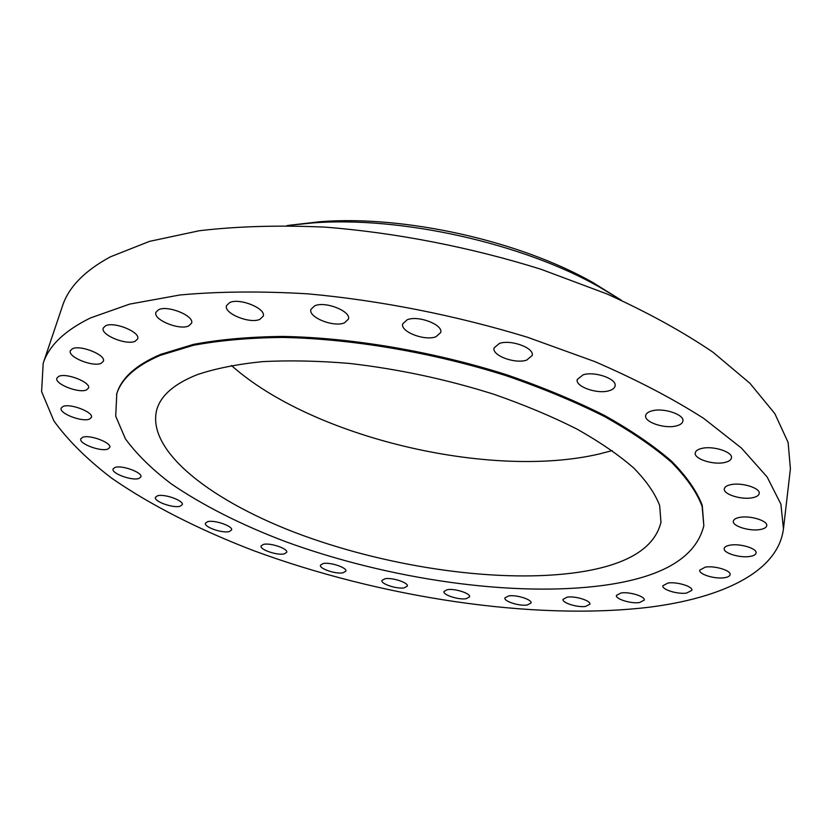 <?xml version="1.0" encoding="UTF-8"?>
<svg xmlns="http://www.w3.org/2000/svg" width="832" height="832" viewBox="0 0 832 832"><rect width="100%" height="100%" fill="white"/><g stroke="black" fill="none" stroke-linecap="round" stroke-linejoin="round"><path stroke-width="1.25" d="M138.871 478.483L140.878 476.934C142.99 472.618 121.742 464.797 114.982 467.449L113.079 468.957C111.051 473.325 132.018 481.021 138.871 478.483M107.786 449.082L109.73 447.491C112.06 442.801 89.513 434.294 82.628 437.31L80.798 438.859C78.562 443.612 100.807 451.984 107.786 449.082M89.461 419.099L91.395 417.414C93.943 412.298 70.086 403.052 62.993 406.484L61.173 408.117C58.718 413.306 82.243 422.396 89.461 419.099M86.476 389.917L88.483 388.097C91.27 382.47 66.175 372.518 58.75 376.376L56.878 378.134C54.194 383.833 78.936 393.619 86.476 389.917M101.213 363.272L103.366 361.244C106.361 355.077 80.236 344.51 72.353 348.785L70.346 350.74C67.465 356.99 93.194 367.37 101.213 363.272M135.231 341.214L137.654 338.894C140.806 332.186 113.974 321.183 105.518 325.822L103.262 328.047C100.225 334.849 126.63 345.654 135.231 341.214M188.729 325.926L191.547 323.222C194.771 316.004 167.669 304.845 158.548 309.733L155.906 312.333C152.797 319.644 179.452 330.595 188.729 325.926M259.854 319.363L263.214 316.181C266.386 308.578 239.522 297.596 229.684 302.588L226.522 305.656C223.454 313.352 249.86 324.126 259.854 319.363M344.386 322.878L348.421 319.166C351.426 311.355 325.26 300.893 314.735 305.802L310.929 309.39C308.017 317.283 333.715 327.558 344.386 322.878M435.906 336.783L440.69 332.561C443.425 324.782 418.33 315.089 407.254 319.738L402.709 323.835C400.057 331.687 424.684 341.203 435.906 336.783M526.666 360.11L532.199 355.493C534.591 347.984 510.796 339.206 499.356 343.46L494.073 347.953C491.743 355.524 515.081 364.166 526.666 360.11M608.91 390.78C612.57 389.75 614.63 388.149 615.087 385.965C617.146 378.903 594.714 371.02 583.128 374.806L577.21 379.517C575.214 386.62 597.199 394.378 608.91 390.78M676.26 425.932C680.243 424.944 682.458 423.342 682.885 421.127C684.653 414.617 663.551 407.545 652.049 410.842C648.211 411.85 646.09 413.421 645.674 415.553C643.958 422.084 664.633 429.062 676.26 425.932M724.62 462.509C728.77 461.594 731.058 460.054 731.453 457.902C732.982 451.974 713.118 445.567 701.865 448.396C697.85 449.332 695.656 450.84 695.261 452.92C693.784 458.869 713.253 465.192 724.62 462.509M752.398 497.754C756.558 496.933 758.836 495.508 759.21 493.48C760.562 488.103 741.78 482.217 730.902 484.65C726.877 485.482 724.682 486.886 724.318 488.852C723.008 494.239 741.437 500.053 752.398 497.754M760.146 529.537C764.182 528.83 766.376 527.54 766.73 525.668C767.967 520.78 750.1 515.289 739.69 517.379C735.779 518.107 733.658 519.386 733.325 521.196C732.118 526.094 749.653 531.523 760.146 529.537M749.871 556.452C753.688 555.838 755.758 554.684 756.08 552.989C757.255 548.527 740.137 543.306 730.226 545.137C726.523 545.761 724.516 546.905 724.214 548.558C723.081 553.03 739.898 558.189 749.871 556.452M724.37 577.73C727.896 577.2 729.81 576.17 730.111 574.642C731.245 570.523 714.698 565.49 705.297 567.122L699.733 570.159C698.63 574.298 714.896 579.27 724.37 577.73M686.629 593.07L691.87 590.335C692.994 586.487 676.853 581.558 667.94 583.045L662.854 585.759C661.762 589.618 677.643 594.485 686.629 593.07M639.527 602.555L644.259 600.111C645.403 596.461 629.502 591.562 621.026 592.977L616.429 595.39C615.337 599.05 630.989 603.897 639.527 602.555M585.634 606.424L589.888 604.219C591.063 600.714 575.234 595.774 567.164 597.147L563.035 599.331C561.902 602.846 577.502 607.724 585.634 606.424M527.207 605.01L531.024 603.002C532.241 599.581 516.308 594.547 508.591 595.93L504.899 597.917C503.724 601.349 519.428 606.33 527.207 605.01M466.18 598.697L469.591 596.835C470.881 593.455 454.688 588.245 447.262 589.68L443.955 591.51C442.718 594.911 458.702 600.059 466.18 598.697M404.279 587.839L407.337 586.092C408.71 582.702 392.08 577.252 384.904 578.77L381.94 580.486C380.63 583.908 397.041 589.285 404.279 587.839M343.086 572.79L345.852 571.137C347.318 567.674 330.086 561.902 323.107 563.555L320.455 565.178C319.041 568.672 336.045 574.371 343.086 572.79M284.201 553.904L286.707 552.313C288.309 548.725 270.296 542.568 263.463 544.398L261.061 545.958C259.522 549.578 277.295 555.651 284.201 553.904M180.149 506.23L182.27 504.702C184.184 500.687 164.154 493.501 157.435 495.83L155.407 497.328C153.577 501.384 173.337 508.466 180.149 506.23M229.278 531.565L231.577 530.015C233.314 526.25 214.375 519.615 207.626 521.674L205.431 523.193C203.757 526.999 222.456 533.541 229.278 531.565M703.83 525.762L702.25 505.326C696.914 491.327 686.743 476.674 671.726 461.354C653.9 445.858 631.488 430.55 604.49 415.428C575.11 400.681 542.526 387.14 506.75 374.795C433.326 351.458 351.874 337.657 282.651 336.43C249.236 336.814 219.513 339.466 193.471 344.386L160.638 354.38C136.126 364.863 121.514 377.936 116.813 393.588L115.7 416.187L125.434 438.87C136.625 454.178 151.902 469.175 171.267 483.86C203.143 505.586 241.228 524.846 285.501 541.622C388.679 579.374 513.77 597.657 604.406 585.26C662.813 577.158 695.958 557.326 703.83 525.762L702.114 506.282C696.779 492.294 686.598 477.651 671.58 462.342C653.744 446.867 631.322 431.569 604.313 416.447C574.922 401.721 542.339 388.18 506.542 375.835C433.098 352.508 351.614 338.686 282.381 337.438C248.966 337.813 219.232 340.454 193.18 345.353L160.347 355.337C135.834 365.799 121.222 378.851 116.532 394.493M579.145 572.177C627.286 564.855 654.566 548.226 660.972 522.288L659.662 505.586C655.148 493.605 646.516 481.083 633.745 468.031C618.592 454.834 599.591 441.813 576.732 428.958C551.876 416.426 524.337 404.893 494.104 394.347C446.555 379.33 398.341 369.023 349.461 363.438C318.105 360.818 288.995 360.225 262.142 361.67C237.047 364.239 215.498 368.534 197.486 374.566C174.481 383.666 160.919 395.346 156.79 409.594C145.766 451.672 213.658 502.83 302.91 535.454C392.735 568.162 502.122 583.627 579.145 572.177M231.452 365.498C311.854 437.33 489.746 479.627 599.279 453.97L612.196 450.601M599.851 287.258L599.217 286.894M312.894 222.893L312.166 222.955M783.453 528.819L790.4 468.842L788.122 442.437L774.842 413.639L749.902 383.261L713.128 352.331C682.937 331.791 647.546 312.333 606.944 293.946L540.935 269.246C470.766 247.281 395.97 232.71 325.364 227.146C279.49 225.056 237.484 226.252 199.358 230.724L149.521 241.363L110.375 256.849C84.5 270.858 68.515 287.29 62.431 306.124L43.181 363.345L41.6 391.622L53.903 420.95C68.162 440.596 87.474 459.722 111.842 478.296C151.164 505.502 199.69 529.932 253.531 550.618C380.359 597.428 532.594 620.932 648.638 607.287C721.854 598.135 778.107 571.948 783.453 528.819L780.884 504.119L767.114 476.954L741.447 448.063L703.726 418.413C672.786 398.59 636.553 379.683 595.005 361.67L527.519 337.272C455.822 315.359 379.517 300.31 307.694 293.831C261.071 291.065 218.473 291.45 179.899 294.986L129.646 304.117L90.386 317.98C64.553 330.678 48.818 345.8 43.181 363.345M621.473 300.342L599.373 286.998C522.413 243.214 400.993 216.07 312.707 222.924L287.03 225.576M620.214 299.51L592.8 282.506C519.511 240.812 404.633 215.134 320.57 221.655L288.517 225.368M320.57 221.655L312.707 222.924M592.8 282.506L599.373 286.998"/></g></svg>
